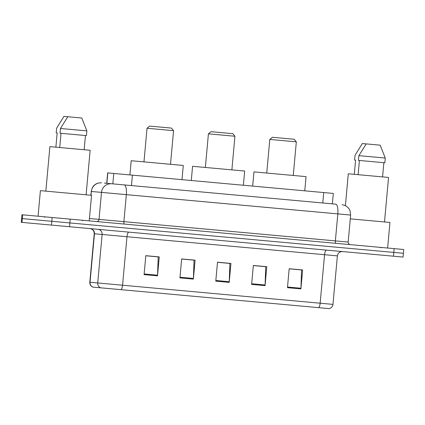 <?xml version="1.0" encoding="UTF-8"?>
<svg xmlns="http://www.w3.org/2000/svg" width="425" height="425" viewBox="0 0 425 425"><rect width="100%" height="100%" fill="white"/><g stroke="black" fill="none" stroke-linecap="round" stroke-linejoin="round"><path stroke-width="0.64" d="M106.702 183.313L107.652 172.895L323.717 192.557L333.322 193.433L332.377 203.851M104.438 183.106L335.92 204.175M22.706 214.827L21.941 214.752L21.595 218.546L22.36 218.615L21.595 218.546L21.25 222.333L22.015 222.403L22.36 218.615L51.813 221.292L22.36 218.615L22.706 214.827L52.158 217.504L51.813 221.292L69.859 222.934L51.813 221.292L51.468 225.08L22.015 222.403M51.468 225.08L403.059 257.077L403.75 249.502L52.158 217.504M393.454 256.206L393.8 252.418L69.859 222.934L403.405 253.289L393.8 252.418L394.145 248.63M302.892 306.218L318.638 307.652A4.755 1.541 -84.8 0 0 320.158 303.206L332.966 304.374C332.626 306.632 331.351 308.04 329.141 308.608L92.804 287.098C90.732 286.142 89.733 284.527 89.808 282.243L90.036 282.264A4.755 4.696 95.2 0 0 92.99 287.119M289.181 268.823L301.564 269.955L300.948 288.235A3.804 1.232 95.2 0 1 300.905 288.894L302.632 269.955L289.186 268.727L287.465 287.672L300.905 288.894M253.337 265.561L265.721 266.693L265.104 284.973A3.804 1.232 95.2 0 1 265.062 285.632L266.783 266.688L253.343 265.466L251.621 284.41L265.062 285.632M145.802 255.776L158.185 256.902L157.569 275.188A3.804 1.232 95.2 0 1 157.526 275.846L159.253 256.902L145.812 255.68L144.086 274.624L157.526 275.846M181.645 259.038L194.028 260.164L193.412 278.449A3.804 1.232 95.2 0 1 193.375 279.108L195.096 260.164L181.656 258.942L179.929 277.886L193.375 279.108M217.488 262.299L229.872 263.426L229.256 281.711A3.804 1.232 95.2 0 1 229.218 282.37L230.94 263.426L217.499 262.204L215.778 281.148L229.218 282.37M89.218 220.878L91.545 195.303L41.778 190.772L40.396 190.65L38.069 216.224M86.1 194.809L90.148 150.291L49.895 146.625L45.842 191.144M55.888 147.172L57.178 132.967L56.201 132.876L56.631 128.143L63.952 116.392L67.787 116.742L60.467 128.488L60.037 133.227L86.429 135.628L86.865 130.889L60.467 128.488M61.014 133.312L59.718 147.523M84.161 149.743L85.452 135.538M86.865 130.889L81.781 118.012L67.787 116.742M208.42 133.838L234.94 136.25L232.788 133.668L211.592 131.739L211.002 131.686L208.42 133.838L205.36 167.461M243.376 185.247L244.667 171.036L192.573 166.297L191.282 180.503M147.034 128.249L173.559 130.666L171.403 128.079L149.621 126.098L147.034 128.249L143.974 161.877M181.99 179.658L183.287 165.452L132.595 160.841L131.192 160.714L129.896 174.919M269.801 139.421L296.326 141.838L294.169 139.251L272.388 137.27L269.801 139.421L266.741 173.049M304.757 190.83L306.053 176.625L255.361 172.013L253.959 171.886L252.663 186.092M387.621 248.035L389.948 222.461L350.285 218.854M384.503 221.967L388.551 177.448L348.298 173.782L345.392 205.684M354.291 174.33L355.582 160.124L354.604 160.034L355.034 155.295L362.355 143.549L366.191 143.9L358.87 155.646L358.434 160.384L384.832 162.786L385.263 158.047L358.87 155.646M359.417 160.469L358.121 174.68M382.564 176.901L383.855 162.695M385.263 158.047L380.184 145.169L366.191 143.9M112.827 183.871L113.772 173.453M131.463 185.566L132.414 175.148M106.877 183.329L107.823 172.911M322.766 202.975L323.717 192.557M348.176 242.059L350.63 215.061L101.49 192.387L99.036 219.385L348.176 242.059C348.171 243.493 348.893 244.354 350.328 244.641M124.44 224.081A2.38 0.77 95.2 0 1 123.887 221.643L126.342 194.65A9.509 3.081 -84.8 0 0 124.137 184.902M70.205 219.146L69.514 226.727M111.711 183.77A9.509 9.398 95.2 0 0 101.49 192.387L91.375 191.468L91.03 195.256M101.596 182.846A9.509 9.398 95.2 0 0 91.375 191.468L90.801 195.234M89.431 218.508L99.036 219.385A2.38 2.348 -84.8 0 1 96.48 221.537M335.617 204.143A9.509 3.081 -84.8 0 1 337.827 213.897L335.368 240.89A2.38 0.77 95.2 0 0 335.92 243.328M326.538 250.118A4.755 1.541 -84.8 0 0 324.572 254.713L94.223 233.75C94.207 230.844 92.767 229.123 89.919 228.581M332.966 304.374L337.381 255.877L324.572 254.713L320.158 303.206L122.565 285.223A4.755 1.541 95.2 0 1 121.051 289.669M90.201 228.607A4.755 4.696 -84.8 0 1 94.451 233.771L90.036 282.264L97.713 282.965L122.565 285.223L126.979 236.73A4.755 1.541 -84.8 0 1 128.945 232.135M100.672 287.815A4.755 4.696 95.2 0 1 97.713 282.965L102.127 234.467A4.755 4.696 -84.8 0 0 97.883 229.303M229.256 281.711L215.836 280.489M193.412 278.449L179.993 277.228M157.569 275.188L144.149 273.966M265.104 284.973L251.68 283.751M300.948 288.235L287.523 287.013M91.147 191.447L92.491 187.367L93.766 185.714C95.901 183.589 98.473 182.628 101.479 182.84M350.63 215.061L350.046 210.805L349.132 209.015C347.416 206.497 345.047 205.073 342.024 204.728M337.381 255.877C337.923 253.024 339.644 251.589 342.545 251.573M89.808 282.243L94.223 233.75M44.657 217.297L44.227 216.782M82.546 220.745L83.061 220.315M234.94 136.25L231.88 169.873M173.559 130.666L170.499 164.289M296.326 141.838L293.266 175.461M380.949 247.903L381.464 247.472"/></g></svg>
